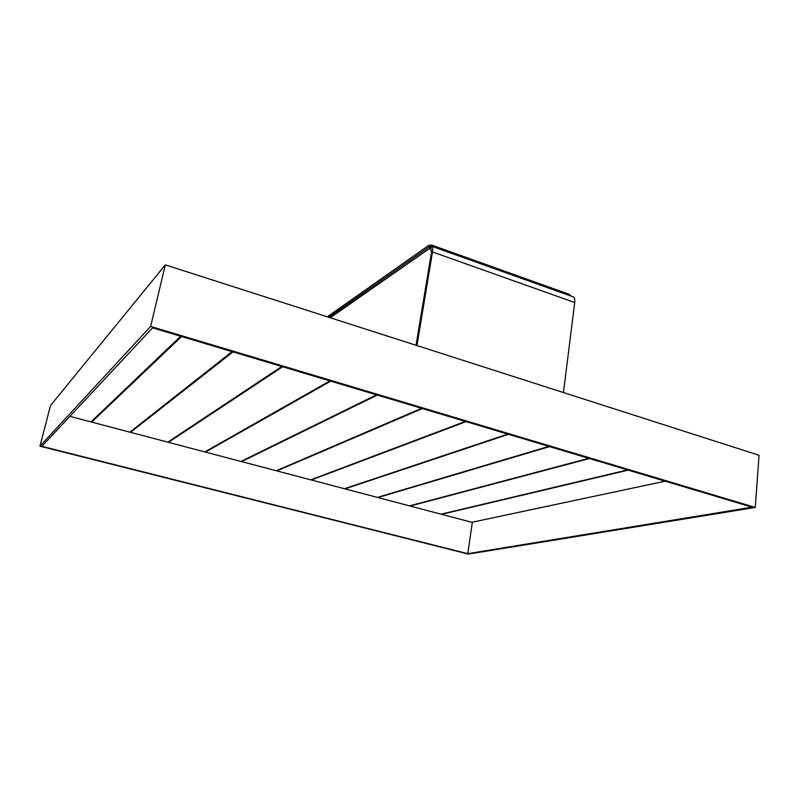 <?xml version="1.0" encoding="UTF-8"?>
<svg xmlns="http://www.w3.org/2000/svg" width="799" height="799" viewBox="0 0 799 799"><rect width="100%" height="100%" fill="white"/><g stroke="black" fill="none" stroke-linecap="round" stroke-linejoin="round"><path stroke-width="1.2" d="M431.43 252.674L416.039 345.278L431.43 252.674L430.771 248.379L431.43 252.674M563.455 392.549L574.721 302.531C575.03 299.575 574.511 297.667 573.163 296.829L572.593 296.629L573.163 296.829C574.511 297.667 575.03 299.575 574.721 302.531L432.489 251.945L416.948 345.567L432.489 251.945C432.948 248.879 432.659 246.971 431.62 246.222C432.659 246.971 432.948 248.879 432.489 251.945L574.721 302.531L563.455 392.549M429.662 246.551L431.62 246.222L573.163 296.829L431.62 246.222L429.662 246.551L328.769 317.283L429.662 246.551M330.247 317.762L429.313 248.629L430.771 248.379L429.313 248.629L431.42 249.378L429.313 248.629L330.247 317.762M168.449 442.336L204.794 451.914L329.887 380.903L204.794 451.914L168.449 442.336L168.619 441.597L168.449 442.336L282.646 366.771L168.449 442.336M241.588 461.612L276.234 470.741L421.592 408.329L276.234 470.741L241.588 461.612L377.288 395.076L241.588 461.612M468.354 554.087L39.95 446.192L150.641 326.421L755.275 507.435L468.354 554.087L39.95 446.192L50.497 405.562L165.313 264.868L759.05 455.28L755.275 507.435L468.354 554.087M152.549 327.86L41.878 446.341L467.805 553.657L752.119 507.185L152.549 327.86L41.878 446.341L467.805 553.657L752.119 507.185L152.549 327.86M150.641 326.421L165.313 264.868L759.05 455.28L755.275 507.435L150.641 326.421L165.313 264.868L50.497 405.562L39.95 446.192L150.641 326.421M472.349 522.186L467.805 553.657L472.349 522.186M205.453 452.084L240.938 461.442L376.469 394.836L240.938 461.442L205.453 452.084L330.736 381.153L205.453 452.084M441.587 514.326L471.819 522.296L665.197 481.188L471.819 522.296L441.587 514.326L628.234 470.132L441.587 514.326M130.537 432.339L167.78 442.157L281.767 366.511L167.78 442.157L130.537 432.339L130.746 431.45L130.537 432.339L232.958 351.91L130.537 432.339M432.009 245.203L570.156 295.161L569.208 294.312L569.068 295.36L569.208 294.312L432.009 245.203L428.963 245.223L432.009 245.203L431.83 246.302L432.009 245.203M327.29 316.813L428.963 245.223L428.614 247.291L328.769 317.283L428.614 247.291L431.67 247.271L428.614 247.291L428.963 245.223L327.29 316.813M345.008 488.868L377.348 497.397L548.863 446.391L377.348 497.397L345.008 488.868L508.474 434.316L345.008 488.868M377.927 497.547L409.537 505.877L588.783 458.336L409.537 505.877L377.927 497.547L549.592 446.611L377.927 497.547M410.117 506.027L441.018 514.176L627.545 469.932L441.018 514.176L410.117 506.027L589.492 458.546L410.117 506.027M276.863 470.911L310.721 479.829L465.318 421.413L310.721 479.829L276.863 470.911L422.391 408.569L276.863 470.911M69.883 416.359L90.976 421.912L180.634 336.259L90.976 421.912L69.883 416.359M311.33 479.999L344.409 488.718L507.725 434.087L344.409 488.718L311.33 479.999L466.097 421.642L311.33 479.999M91.685 422.102L129.847 432.159L232.05 351.64L129.847 432.159L91.685 422.102L91.965 420.973L91.685 422.102L181.573 336.539L91.685 422.102"/></g></svg>
